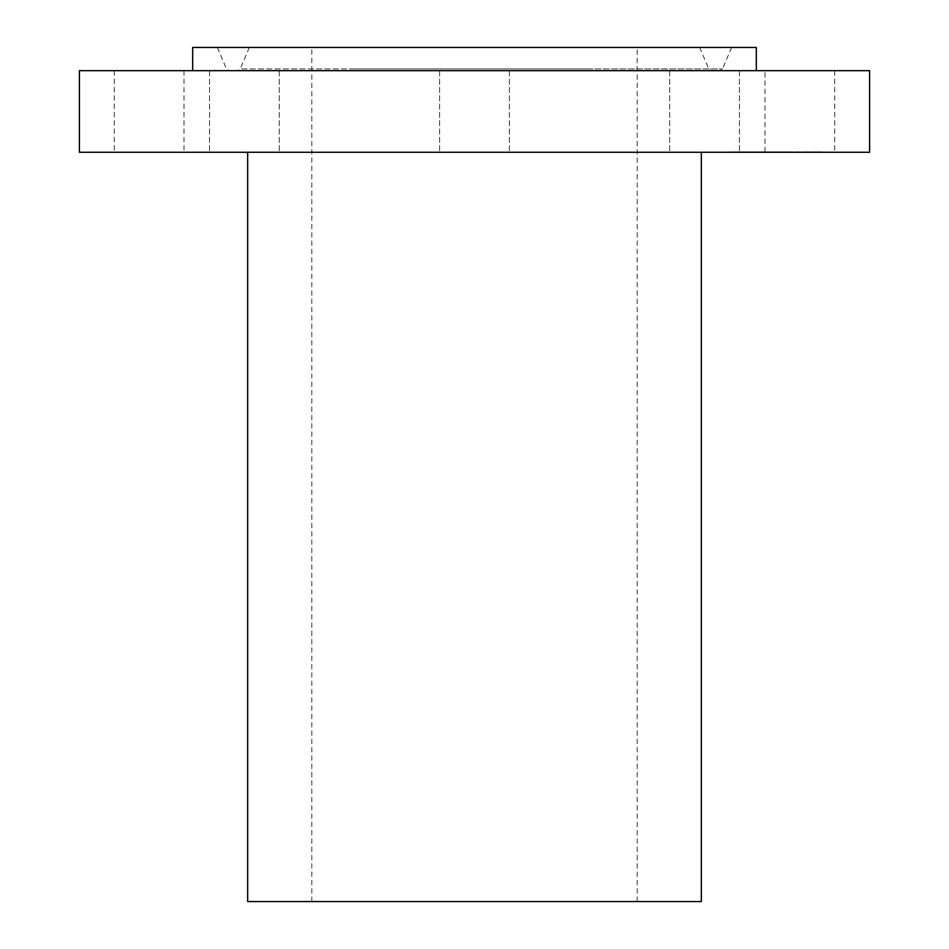 <?xml version="1.0" encoding="UTF-8"?>
<svg xmlns="http://www.w3.org/2000/svg" width="949" height="949" viewBox="0 0 949 949"><rect width="100%" height="100%" fill="white"/><g stroke="black" fill="none" stroke-linecap="round" stroke-linejoin="round"><path stroke-width="0.71" stroke-dasharray="4.75 3.56" d="M765.013 70.689L834.729 70.689L765.013 70.689L765.013 152.267L834.729 152.267L765.013 152.267M869.592 70.689L79.408 70.689M609.614 70.689L192.683 70.689L609.614 70.689M738.025 70.689L669.709 70.689L738.025 70.689M491.214 70.689L439.636 70.689L491.214 70.689M234.617 70.689L279.291 70.689L234.617 70.689M118.53 70.689L183.987 70.689L118.53 70.689M210.975 70.689L279.291 70.689L210.975 70.689M714.383 70.689L669.709 70.689L714.383 70.689M869.592 152.267L79.408 152.267M583.244 152.267L247.665 152.267L583.244 152.267M701.335 901.55L247.665 901.55M396.504 901.55L637.182 901.55L396.504 901.55M552.496 47.45L311.818 47.45L552.496 47.45M366.551 47.45L699.662 47.45L366.551 47.45M360.905 70.689L711.43 70.689L360.905 70.689M356.871 70.689L719.864 70.689L356.871 70.689M351.225 47.45L731.632 47.45L351.225 47.45M756.317 47.45L192.683 47.45M671.121 152.267L739.437 152.267L671.121 152.267M457.786 152.267L509.364 152.267L457.786 152.267M254.237 152.267L209.563 152.267L254.237 152.267M179.717 152.267L114.271 152.267L179.717 152.267M277.879 152.267L209.563 152.267L277.879 152.267M694.763 152.267L739.437 152.267L694.763 152.267M757.314 152.267L821.585 152.267L757.314 152.267M761.086 152.267L811.727 152.267L761.086 152.267M762.581 152.267L792.913 152.267L762.581 151.804M763.399 152.267L769.58 152.267L763.399 151.804M767.895 152.267L793.933 152.267L767.895 151.804M753.47 152.267L785.57 152.267L753.47 151.804M754.858 152.267L769.271 151.804L754.858 151.804M771.217 152.267L763.02 152.267L771.217 151.804M771.762 152.267L787.018 152.267L771.762 151.804M735.641 152.267L739.532 152.267L735.641 152.267M812.415 152.267L816.306 152.267L812.415 152.267M789.924 152.267L793.827 152.267L789.924 152.267M774.503 151.804L775.926 151.804L774.503 151.804M772.178 152.267L776.662 151.804L772.178 151.804M792.913 152.267L821.585 151.804L728.618 151.804L792.889 151.804M788.228 152.267L793.827 151.804L788.192 151.804M789.117 151.804L738.476 151.804L789.117 151.804M737.788 151.804L733.897 151.804L737.788 151.804M814.574 151.804L810.671 151.804L814.574 151.804M586.814 68.933L240.227 68.933L586.814 68.933M355.59 68.933L722.521 68.933L355.59 68.933M834.729 70.689L834.729 152.267M637.182 901.55L637.182 47.45M311.818 901.55L311.818 47.45M249.338 47.45L240.227 68.933L237.57 70.689M699.662 47.45L708.773 68.933L711.43 70.689M217.368 47.45L226.479 68.933L229.136 70.689M731.632 47.45L722.521 68.933L719.864 70.689M669.709 70.689L669.709 152.267L669.709 70.689M739.437 70.689L739.437 152.267L739.437 70.689M439.636 70.689L439.636 152.267L439.636 70.689M509.364 70.689L509.364 152.267L509.364 70.689M209.563 70.689L209.563 152.267L209.563 70.689M279.291 70.689L279.291 152.267L279.291 70.689M114.271 70.689L114.271 152.267M183.987 70.689L183.987 152.267"/><path stroke-width="1.42" d="M79.408 70.689L869.592 70.689L869.592 152.267L79.408 152.267L79.408 70.689M247.665 152.267L247.665 901.55L701.335 901.55L701.335 152.267M192.683 70.689L192.683 47.45L756.317 47.45L756.317 70.689"/></g></svg>
